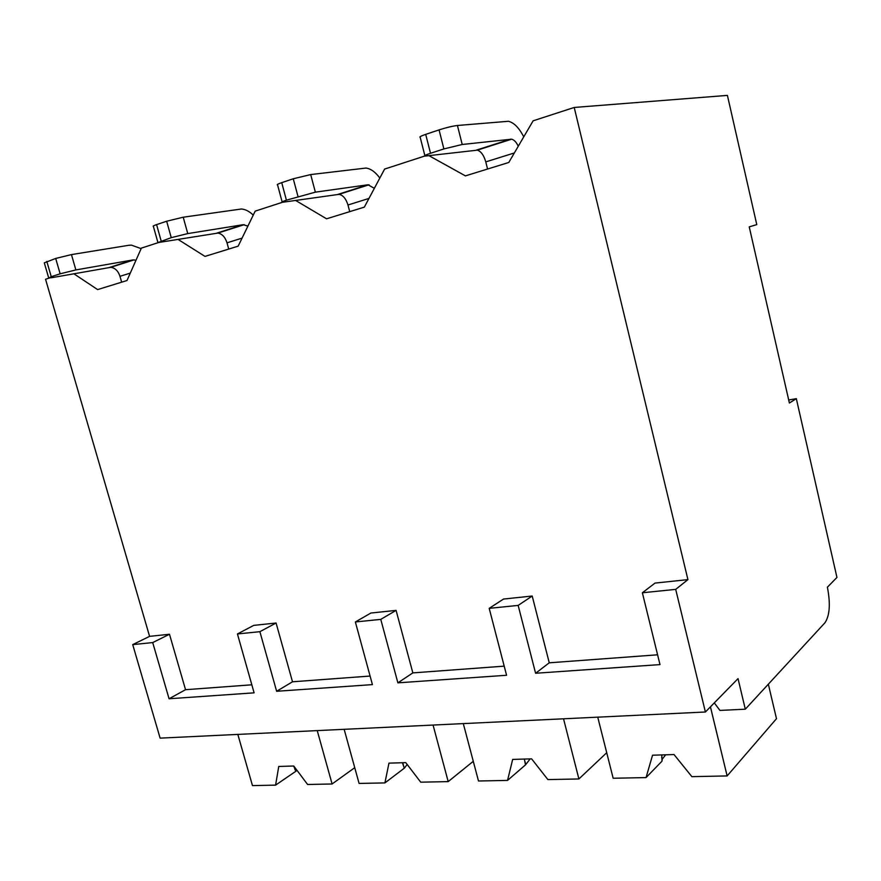 <?xml version="1.0" encoding="UTF-8"?>
<svg xmlns="http://www.w3.org/2000/svg" width="881" height="881" viewBox="0 0 881 881"><rect width="100%" height="100%" fill="white"/><g stroke="black" fill="none" stroke-linecap="round" stroke-linejoin="round"><path stroke-width="1.32" d="M789.387 403.013L796.325 398.653L836.95 577.429L827.402 587.198C830.574 603.683 829.77 615.522 824.979 622.735L745.304 709.194L738.025 678.623L705.395 712.002L675.705 589.378L687.929 579.621L574.214 107.46L727.409 95.39L756.779 224.622L749.235 226.858L789.387 403.013M796.325 398.653L788.704 399.985M574.214 107.46L533.126 120.807L508.778 162.478L465.41 175.881L429.069 155.728M687.929 579.621L655.012 583.09L642.37 592.77L659.99 664.604L535.593 673.26L549.259 662.809L657.589 654.803M532.201 596.03L503.536 599.047L489.197 608.353L518.16 605.401L532.201 596.03L549.259 662.809M396.087 610.379L370.89 613.033L355.362 621.964L380.768 619.376L396.087 610.379L412.848 672.897L504.207 666.146M276.083 623.021L253.761 625.378L237.43 633.957L259.884 631.677L276.083 623.021L292.503 681.795L370.086 676.057M705.395 712.002L160.122 738.135L132.712 644.617L152.71 642.579L169.493 634.254L185.539 689.702L251.834 684.801M169.493 634.254L149.583 636.357L45.548 279.255L49.391 278.011M158.283 242.616L141.367 248.123L126.996 280.521L97.626 289.596L73.839 273.76M282.272 202.333L255.182 211.132L238.156 246.151L204.987 256.404L178.149 239.478M424.719 156.036L384.612 169.075L364.327 207.134L326.576 218.807L295.752 200.527M349.283 190.759L351.178 190.483M480.255 148.867L482.006 148.658M121.655 282.173L119.981 276.315C118.131 270.885 115.059 267.89 110.775 267.328L52.188 277.614L48.719 278.022L51.252 276.689L60.139 273.804L75.865 269.927L132.987 259.928L136.004 260.203M48.631 277.724L44.303 262.846L55.69 258.452L71.449 254.598L128.835 245.281L131.423 245.116L141.136 248.64M132.712 644.617L149.583 636.357M675.705 589.378L642.37 592.77M152.71 642.579L169.064 698.765L185.539 689.702M169.064 698.765L254.102 692.84L237.43 633.957M259.884 631.677L276.634 691.277L372.421 684.614L355.362 621.964M380.768 619.376L397.882 682.841L506.575 675.275L489.197 608.353M518.16 605.401L535.593 673.26M714.293 702.895L719.942 710.416L745.304 709.194M473.284 761.305L448.198 781.612L420.733 782.174L405.756 762.638L388.962 763.144L384.909 782.912L359.085 783.429L344.152 729.314M402.474 762.737L404.302 768.199L384.909 782.912M404.302 768.199L407.165 764.477M433.067 725.052L448.198 781.612M606.712 752.726L578.894 778.958L547.894 779.586L531.606 758.849L512.676 759.411L507.533 780.412L478.493 780.995L463.296 723.598M524.371 759.059L525.494 764.873L507.533 780.412M525.494 764.873L530.186 758.882M563.532 718.797L578.894 778.958M768.342 684.196L776.48 718.698L727.133 775.93L691.871 776.646L674.031 754.554L652.546 755.204L646.048 777.582L613.154 778.253L597.747 717.156M661.818 754.918L662.027 761.129L646.048 777.582M662.027 761.129L662.16 759.312L665.64 754.808M710.438 706.837L727.133 775.93M354.735 767.67L332.093 783.98L307.601 784.486L293.747 766.007L278.748 766.459L275.588 785.136L252.473 785.61L237.837 734.413M293.626 766.018L296.016 771.161L275.588 785.136M296.016 771.161L296.776 770.049M317.237 730.602L332.093 783.98M276.634 691.277L292.503 681.795M397.882 682.841L412.848 672.897M228.719 249.07L227.012 242.837C225.118 237.055 222.089 233.795 217.915 233.08L157.93 242.605L171.244 237.65L187.763 233.597L243.145 224.699L247.902 226.098M157.831 242.253L153.393 226.417C152.545 226.23 153.613 225.635 156.587 224.622L166.663 221.241L183.215 217.211L241.405 208.995C245.469 209.337 249.422 211.374 253.243 215.118M349.724 211.66L347.973 204.998C346.057 198.798 343.094 195.252 339.097 194.338L282.25 202.322C281.237 202.145 282.636 201.43 286.413 200.174L315.365 192.168L367.994 184.768L374.348 188.336M282.129 201.892L277.581 184.966C276.557 184.724 277.933 183.953 281.722 182.653L293.263 178.777L310.696 174.57L366.011 168.051C370.879 168.767 375.482 172.103 379.821 178.061M487.567 169.031L485.772 161.884C483.856 155.221 481.026 151.312 477.293 150.166L424.994 156.091C423.794 155.849 425.633 154.913 430.512 153.283L443.881 148.933L462.217 144.484L511.641 139.187C514.086 139.804 516.299 142.138 518.281 146.213M424.851 155.563L420.215 137.381C419.004 137.051 420.821 136.048 425.699 134.375L439.057 129.892C446.315 127.569 452.449 126.093 457.437 125.487L508.403 121.281C513.986 122.635 519.096 127.833 523.743 136.863M119.981 276.315L130.289 273.099M109.596 267.406L132.987 259.928M46.814 261.426L51.252 276.689M71.449 254.598L75.865 269.927M55.69 258.452L60.139 273.804M227.012 242.837L242.055 238.134M216.77 233.135L243.145 224.699M156.587 224.622L161.146 240.931M183.215 217.211L187.763 233.597M166.663 221.241L171.244 237.65M347.973 204.998L368.974 198.423M338.007 194.36L367.994 184.768M281.722 182.653L286.413 200.174M310.696 174.57L315.365 192.168M293.263 178.777L297.976 196.408M485.772 161.884L514.339 152.953M476.28 150.144L510.65 139.143M425.699 134.375L430.512 153.283M457.437 125.487L462.217 144.484M439.057 129.892L443.881 148.933M110.775 267.328L134.154 259.851M402.727 762.726L404.159 768.012M524.382 759.345L525.627 764.157M661.675 757.33L662.16 759.312M294.122 766.514L295.102 770.005M217.915 233.08L244.279 224.655M339.097 194.338L369.062 184.768M477.293 150.166L511.641 139.187"/></g></svg>
